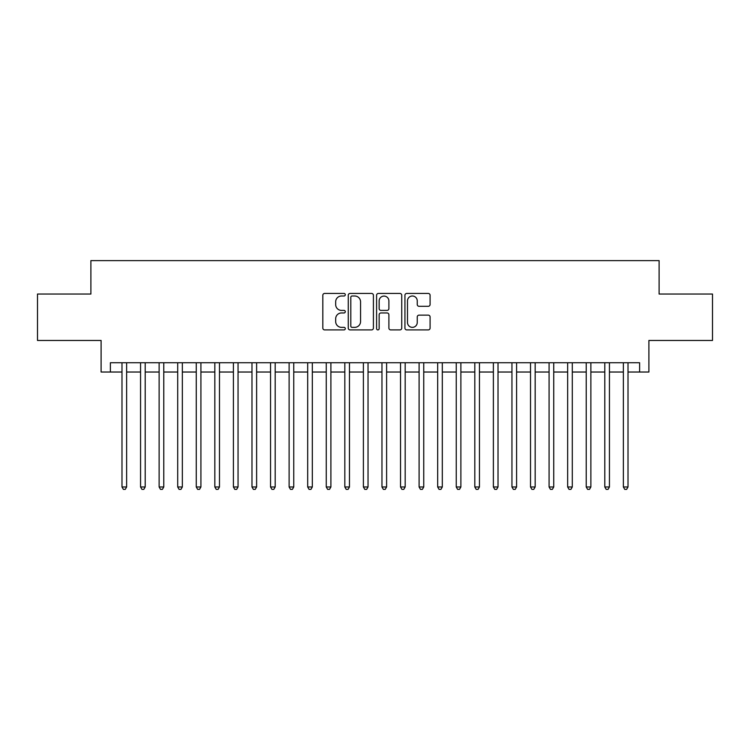 <?xml version="1.0" encoding="UTF-8"?>
<svg xmlns="http://www.w3.org/2000/svg" width="750" height="750" viewBox="0 0 750 750"><rect width="100%" height="100%" fill="white"/><g stroke="black" fill="none" stroke-linecap="round" stroke-linejoin="round"><path stroke-width="1.12" d="M345.291 294.731A1.275 1.275 0 0 0 344.016 293.447L324.647 293.447A1.819 1.819 0 0 0 322.828 295.275L322.828 328.078A1.819 1.819 0 0 0 324.647 329.906L344.016 329.906A1.275 1.275 0 0 0 345.291 328.631A1.275 1.275 0 0 0 344.016 327.356L341.503 327.356A5.831 5.831 0 0 1 335.672 321.525L335.672 318.788A5.831 5.831 0 0 1 341.503 312.956L344.016 312.956A1.275 1.275 0 0 0 345.291 311.681A1.275 1.275 0 0 0 344.016 310.406L341.503 310.406A5.831 5.831 0 0 1 335.672 304.566L335.672 301.837A5.831 5.831 0 0 1 341.503 296.006L344.016 296.006A1.275 1.275 0 0 0 345.291 294.731M428.269 306.3A1.819 1.819 0 0 0 430.087 304.481L430.087 295.275A1.819 1.819 0 0 0 428.269 293.447L406.762 293.447A1.819 1.819 0 0 0 404.934 295.275L404.934 328.078A1.819 1.819 0 0 0 406.762 329.906L428.269 329.906A1.819 1.819 0 0 0 430.087 328.078L430.087 316.959A1.819 1.819 0 0 0 428.269 315.141L419.062 315.141A1.819 1.819 0 0 0 417.244 316.959L417.244 322.481A4.875 4.875 0 0 1 412.369 327.356A4.875 4.875 0 0 1 407.494 322.481L407.494 300.881A4.875 4.875 0 0 1 412.369 296.006A4.875 4.875 0 0 1 417.244 300.881L417.244 304.481A1.819 1.819 0 0 0 419.062 306.3L428.269 306.3M110.381 372.028L110.381 362.747L639.619 362.747L639.619 372.028L648.9 372.028L648.9 340.463L712.5 340.463L712.5 294.037L659.109 294.037L659.109 260.616L90.891 260.616L90.891 294.037L37.5 294.037L37.5 340.463L101.1 340.463L101.1 372.028L121.988 372.028M373.406 295.275A1.819 1.819 0 0 0 371.578 293.447L350.072 293.447A1.819 1.819 0 0 0 348.253 295.275L348.253 328.078A1.819 1.819 0 0 0 350.072 329.906L371.578 329.906A1.819 1.819 0 0 0 373.406 328.078L373.406 295.275M378.422 293.447L399.928 293.447A1.819 1.819 0 0 1 401.747 295.275L401.747 328.078A1.819 1.819 0 0 1 399.928 329.906L390.722 329.906A1.819 1.819 0 0 1 388.894 328.078L388.894 314.775A1.819 1.819 0 0 0 387.075 312.956L380.972 312.956A1.819 1.819 0 0 0 379.144 314.775L379.144 328.631A1.275 1.275 0 0 1 377.869 329.906A1.275 1.275 0 0 1 376.594 328.631L376.594 295.275A1.819 1.819 0 0 1 378.422 293.447M126.638 372.028L140.559 372.028M145.2 372.028L159.131 372.028M163.772 372.028L177.703 372.028M182.344 372.028L196.266 372.028M200.916 372.028L214.838 372.028M219.478 372.028L233.409 372.028M238.05 372.028L251.981 372.028M256.622 372.028L270.544 372.028M275.194 372.028L289.116 372.028M293.756 372.028L307.688 372.028M312.328 372.028L326.259 372.028M330.9 372.028L344.822 372.028M349.462 372.028L363.394 372.028M368.034 372.028L381.966 372.028M386.606 372.028L400.538 372.028M405.178 372.028L419.1 372.028M423.741 372.028L437.672 372.028M442.312 372.028L456.244 372.028M460.884 372.028L474.806 372.028M479.456 372.028L493.378 372.028M498.019 372.028L511.95 372.028M516.591 372.028L530.522 372.028M535.163 372.028L549.084 372.028M553.734 372.028L567.656 372.028M572.297 372.028L586.228 372.028M590.869 372.028L604.8 372.028M609.441 372.028L623.362 372.028M628.013 372.028L639.619 372.028M352.078 296.006A1.275 1.275 0 0 0 350.803 297.281L350.803 326.081A1.275 1.275 0 0 0 352.078 327.356L354.722 327.356A5.831 5.831 0 0 0 360.553 321.525L360.553 301.837A5.831 5.831 0 0 0 354.722 296.006L352.078 296.006M388.894 300.966A4.875 4.875 0 0 0 384.019 296.091A4.875 4.875 0 0 0 379.144 300.966L379.144 308.578A1.819 1.819 0 0 0 380.972 310.406L387.075 310.406A1.819 1.819 0 0 0 388.894 308.578L388.894 300.966M126.638 362.747L126.638 486.975L121.988 486.975L121.988 362.747M126.638 486.975L125.241 489.384L123.384 489.384L121.988 486.975M145.2 362.747L145.2 486.975L140.559 486.975L140.559 362.747M145.2 486.975L143.812 489.384L141.956 489.384L140.559 486.975M163.772 362.747L163.772 486.975L159.131 486.975L159.131 362.747M163.772 486.975L162.375 489.384L160.519 489.384L159.131 486.975M182.344 362.747L182.344 486.975L177.703 486.975L177.703 362.747M182.344 486.975L180.947 489.384L179.091 489.384L177.703 486.975M200.916 362.747L200.916 486.975L196.266 486.975L196.266 362.747M200.916 486.975L199.519 489.384L197.662 489.384L196.266 486.975M219.478 362.747L219.478 486.975L214.838 486.975L214.838 362.747M219.478 486.975L218.091 489.384L216.234 489.384L214.838 486.975M238.05 362.747L238.05 486.975L233.409 486.975L233.409 362.747M238.05 486.975L236.653 489.384L234.797 489.384L233.409 486.975M256.622 362.747L256.622 486.975L251.981 486.975L251.981 362.747M256.622 486.975L255.225 489.384L253.369 489.384L251.981 486.975M275.194 362.747L275.194 486.975L270.544 486.975L270.544 362.747M275.194 486.975L273.797 489.384L271.941 489.384L270.544 486.975M293.756 362.747L293.756 486.975L289.116 486.975L289.116 362.747M293.756 486.975L292.369 489.384L290.512 489.384L289.116 486.975M312.328 362.747L312.328 486.975L307.688 486.975L307.688 362.747M312.328 486.975L310.931 489.384L309.075 489.384L307.688 486.975M330.9 362.747L330.9 486.975L326.259 486.975L326.259 362.747M330.9 486.975L329.503 489.384L327.647 489.384L326.259 486.975M349.462 362.747L349.462 486.975L344.822 486.975L344.822 362.747M349.462 486.975L348.075 489.384L346.219 489.384L344.822 486.975M368.034 362.747L368.034 486.975L363.394 486.975L363.394 362.747M368.034 486.975L366.647 489.384L364.791 489.384L363.394 486.975M386.606 362.747L386.606 486.975L381.966 486.975L381.966 362.747M386.606 486.975L385.209 489.384L383.353 489.384L381.966 486.975M405.178 362.747L405.178 486.975L400.538 486.975L400.538 362.747M405.178 486.975L403.781 489.384L401.925 489.384L400.538 486.975M423.741 362.747L423.741 486.975L419.1 486.975L419.1 362.747M423.741 486.975L422.353 489.384L420.497 489.384L419.1 486.975M442.312 362.747L442.312 486.975L437.672 486.975L437.672 362.747M442.312 486.975L440.925 489.384L439.069 489.384L437.672 486.975M460.884 362.747L460.884 486.975L456.244 486.975L456.244 362.747M460.884 486.975L459.488 489.384L457.631 489.384L456.244 486.975M479.456 362.747L479.456 486.975L474.806 486.975L474.806 362.747M479.456 486.975L478.059 489.384L476.203 489.384L474.806 486.975M498.019 362.747L498.019 486.975L493.378 486.975L493.378 362.747M498.019 486.975L496.631 489.384L494.775 489.384L493.378 486.975M516.591 362.747L516.591 486.975L511.95 486.975L511.95 362.747M516.591 486.975L515.203 489.384L513.347 489.384L511.95 486.975M535.163 362.747L535.163 486.975L530.522 486.975L530.522 362.747M535.163 486.975L533.766 489.384L531.909 489.384L530.522 486.975M553.734 362.747L553.734 486.975L549.084 486.975L549.084 362.747M553.734 486.975L552.337 489.384L550.481 489.384L549.084 486.975M572.297 362.747L572.297 486.975L567.656 486.975L567.656 362.747M572.297 486.975L570.909 489.384L569.053 489.384L567.656 486.975M590.869 362.747L590.869 486.975L586.228 486.975L586.228 362.747M590.869 486.975L589.481 489.384L587.625 489.384L586.228 486.975M609.441 362.747L609.441 486.975L604.8 486.975L604.8 362.747M609.441 486.975L608.044 489.384L606.188 489.384L604.8 486.975M628.013 362.747L628.013 486.975L623.362 486.975L623.362 362.747M628.013 486.975L626.616 489.384L624.759 489.384L623.362 486.975"/></g></svg>
